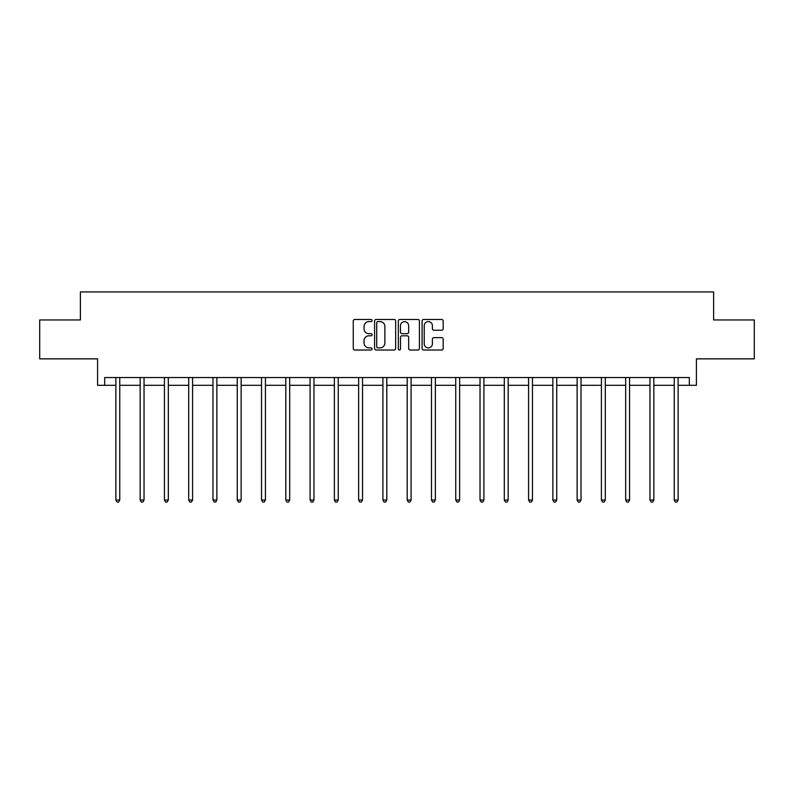 <?xml version="1.0" encoding="UTF-8"?>
<svg xmlns="http://www.w3.org/2000/svg" width="794" height="794" viewBox="0 0 794 794"><rect width="100%" height="100%" fill="white"/><g stroke="black" fill="none" stroke-linecap="round" stroke-linejoin="round"><path stroke-width="1.19" d="M372.098 320.528A1.072 1.072 0 0 0 371.036 319.466L354.799 319.466A1.528 1.528 0 0 0 353.27 320.994L353.27 348.487A1.528 1.528 0 0 0 354.799 350.015L371.036 350.015A1.072 1.072 0 0 0 372.098 348.943A1.072 1.072 0 0 0 371.036 347.871L368.932 347.871A4.883 4.883 0 0 1 364.049 342.988L364.049 340.695A4.883 4.883 0 0 1 368.932 335.802L371.036 335.802A1.072 1.072 0 0 0 372.098 334.74A1.072 1.072 0 0 0 371.036 333.669L368.932 333.669A4.883 4.883 0 0 1 364.049 328.776L364.049 326.493A4.883 4.883 0 0 1 368.932 321.6L371.036 321.6A1.072 1.072 0 0 0 372.098 320.528M104.669 385.308L104.669 377.537L689.331 377.537L689.331 385.308L696.407 385.308L696.407 358.858L754.3 358.858L754.3 319.952L713.608 319.952L713.608 291.944L80.392 291.944L80.392 319.952L39.7 319.952L39.7 358.858L97.593 358.858L97.593 385.308L115.874 385.308M441.643 330.235A1.528 1.528 0 0 0 443.171 328.706L443.171 320.994A1.528 1.528 0 0 0 441.643 319.466L423.619 319.466A1.528 1.528 0 0 0 422.09 320.994L422.09 348.487A1.528 1.528 0 0 0 423.619 350.015L441.643 350.015A1.528 1.528 0 0 0 443.171 348.487L443.171 339.167A1.528 1.528 0 0 0 441.643 337.639L433.931 337.639A1.528 1.528 0 0 0 432.402 339.167L432.402 343.792A4.089 4.089 0 0 1 428.313 347.871A4.089 4.089 0 0 1 424.224 343.792L424.224 325.689A4.089 4.089 0 0 1 428.313 321.6A4.089 4.089 0 0 1 432.402 325.689L432.402 328.706A1.528 1.528 0 0 0 433.931 330.235L441.643 330.235M395.66 320.994A1.528 1.528 0 0 0 394.132 319.466L376.108 319.466A1.528 1.528 0 0 0 374.579 320.994L374.579 348.487A1.528 1.528 0 0 0 376.108 350.015L394.132 350.015A1.528 1.528 0 0 0 395.66 348.487L395.66 320.994M399.868 319.466L417.892 319.466A1.528 1.528 0 0 1 419.421 320.994L419.421 348.487A1.528 1.528 0 0 1 417.892 350.015L410.17 350.015A1.528 1.528 0 0 1 408.652 348.487L408.652 337.331A1.528 1.528 0 0 0 407.124 335.802L402.002 335.802A1.528 1.528 0 0 0 400.474 337.331L400.474 348.943A1.072 1.072 0 0 1 399.402 350.015A1.072 1.072 0 0 1 398.34 348.943L398.34 320.994A1.528 1.528 0 0 1 399.868 319.466M119.765 385.308L140.151 385.308M144.042 385.308L164.427 385.308M168.318 385.308L188.704 385.308M192.595 385.308L212.981 385.308M216.871 385.308L237.257 385.308M241.148 385.308L261.534 385.308M265.424 385.308L285.81 385.308M289.701 385.308L310.087 385.308M313.977 385.308L334.363 385.308M338.254 385.308L358.64 385.308M362.53 385.308L382.916 385.308M386.807 385.308L407.193 385.308M411.084 385.308L431.47 385.308M435.36 385.308L455.746 385.308M459.637 385.308L480.023 385.308M483.913 385.308L504.299 385.308M508.19 385.308L528.576 385.308M532.466 385.308L552.852 385.308M556.743 385.308L577.129 385.308M581.019 385.308L601.405 385.308M605.296 385.308L625.682 385.308M629.573 385.308L649.958 385.308M653.849 385.308L674.235 385.308M678.126 385.308L689.331 385.308M377.795 321.6A1.072 1.072 0 0 0 376.723 322.672L376.723 346.799A1.072 1.072 0 0 0 377.795 347.871L380.008 347.871A4.883 4.883 0 0 0 384.892 342.988L384.892 326.493A4.883 4.883 0 0 0 380.008 321.6L377.795 321.6M408.652 325.758A4.089 4.089 0 0 0 404.563 321.679A4.089 4.089 0 0 0 400.474 325.758L400.474 332.14A1.528 1.528 0 0 0 402.002 333.669L407.124 333.669A1.528 1.528 0 0 0 408.652 332.14L408.652 325.758M119.973 377.537L119.874 377.765A1.558 1.558 0 0 0 119.765 378.341L119.765 500.031L115.874 500.031L115.874 378.341A1.558 1.558 0 0 0 115.765 377.765L115.666 377.537M119.765 500.031L118.594 502.056L117.046 502.056L115.874 500.031M144.25 377.537L144.151 377.765A1.558 1.558 0 0 0 144.042 378.341L144.042 500.031L140.151 500.031L140.151 378.341A1.558 1.558 0 0 0 140.042 377.765L139.942 377.537M144.042 500.031L142.87 502.056L141.322 502.056L140.151 500.031M168.527 377.537L168.427 377.765A1.558 1.558 0 0 0 168.318 378.341L168.318 500.031L164.427 500.031L164.427 378.341A1.558 1.558 0 0 0 164.318 377.765L164.219 377.537M168.318 500.031L167.147 502.056L165.599 502.056L164.427 500.031M192.803 377.537L192.704 377.765A1.558 1.558 0 0 0 192.595 378.341L192.595 500.031L188.704 500.031L188.704 378.341A1.558 1.558 0 0 0 188.595 377.765L188.496 377.537M192.595 500.031L191.423 502.056L189.875 502.056L188.704 500.031M217.08 377.537L216.98 377.765A1.558 1.558 0 0 0 216.871 378.341L216.871 500.031L212.981 500.031L212.981 378.341A1.558 1.558 0 0 0 212.871 377.765L212.772 377.537M216.871 500.031L215.7 502.056L214.152 502.056L212.981 500.031M241.356 377.537L241.257 377.765A1.558 1.558 0 0 0 241.148 378.341L241.148 500.031L237.257 500.031L237.257 378.341A1.558 1.558 0 0 0 237.148 377.765L237.049 377.537M241.148 500.031L239.977 502.056L238.428 502.056L237.257 500.031M265.633 377.537L265.533 377.765A1.558 1.558 0 0 0 265.424 378.341L265.424 500.031L261.534 500.031L261.534 378.341A1.558 1.558 0 0 0 261.424 377.765L261.325 377.537M265.424 500.031L264.253 502.056L262.705 502.056L261.534 500.031M289.909 377.537L289.81 377.765A1.558 1.558 0 0 0 289.701 378.341L289.701 500.031L285.81 500.031L285.81 378.341A1.558 1.558 0 0 0 285.701 377.765L285.602 377.537M289.701 500.031L288.53 502.056L286.981 502.056L285.81 500.031M314.186 377.537L314.087 377.765A1.558 1.558 0 0 0 313.977 378.341L313.977 500.031L310.087 500.031L310.087 378.341A1.558 1.558 0 0 0 309.978 377.765L309.878 377.537M313.977 500.031L312.806 502.056L311.258 502.056L310.087 500.031M338.462 377.537L338.363 377.765A1.558 1.558 0 0 0 338.254 378.341L338.254 500.031L334.363 500.031L334.363 378.341A1.558 1.558 0 0 0 334.254 377.765L334.155 377.537M338.254 500.031L337.083 502.056L335.534 502.056L334.363 500.031M362.739 377.537L362.64 377.765A1.558 1.558 0 0 0 362.53 378.341L362.53 500.031L358.64 500.031L358.64 378.341A1.558 1.558 0 0 0 358.531 377.765L358.431 377.537M362.53 500.031L361.359 502.056L359.811 502.056L358.64 500.031M387.015 377.537L386.916 377.765A1.558 1.558 0 0 0 386.807 378.341L386.807 500.031L382.916 500.031L382.916 378.341A1.558 1.558 0 0 0 382.807 377.765L382.708 377.537M386.807 500.031L385.636 502.056L384.088 502.056L382.916 500.031M411.292 377.537L411.193 377.765A1.558 1.558 0 0 0 411.084 378.341L411.084 500.031L407.193 500.031L407.193 378.341A1.558 1.558 0 0 0 407.084 377.765L406.985 377.537M411.084 500.031L409.912 502.056L408.364 502.056L407.193 500.031M435.569 377.537L435.469 377.765A1.558 1.558 0 0 0 435.36 378.341L435.36 500.031L431.47 500.031L431.47 378.341A1.558 1.558 0 0 0 431.36 377.765L431.261 377.537M435.36 500.031L434.189 502.056L432.641 502.056L431.47 500.031M459.845 377.537L459.746 377.765A1.558 1.558 0 0 0 459.637 378.341L459.637 500.031L455.746 500.031L455.746 378.341A1.558 1.558 0 0 0 455.637 377.765L455.538 377.537M459.637 500.031L458.466 502.056L456.917 502.056L455.746 500.031M484.122 377.537L484.022 377.765A1.558 1.558 0 0 0 483.913 378.341L483.913 500.031L480.023 500.031L480.023 378.341A1.558 1.558 0 0 0 479.913 377.765L479.814 377.537M483.913 500.031L482.742 502.056L481.194 502.056L480.023 500.031M508.398 377.537L508.299 377.765A1.558 1.558 0 0 0 508.19 378.341L508.19 500.031L504.299 500.031L504.299 378.341A1.558 1.558 0 0 0 504.19 377.765L504.091 377.537M508.19 500.031L507.019 502.056L505.47 502.056L504.299 500.031M532.675 377.537L532.576 377.765A1.558 1.558 0 0 0 532.466 378.341L532.466 500.031L528.576 500.031L528.576 378.341A1.558 1.558 0 0 0 528.467 377.765L528.367 377.537M532.466 500.031L531.295 502.056L529.747 502.056L528.576 500.031M556.951 377.537L556.852 377.765A1.558 1.558 0 0 0 556.743 378.341L556.743 500.031L552.852 500.031L552.852 378.341A1.558 1.558 0 0 0 552.743 377.765L552.644 377.537M556.743 500.031L555.572 502.056L554.023 502.056L552.852 500.031M581.228 377.537L581.129 377.765A1.558 1.558 0 0 0 581.019 378.341L581.019 500.031L577.129 500.031L577.129 378.341A1.558 1.558 0 0 0 577.02 377.765L576.92 377.537M581.019 500.031L579.848 502.056L578.3 502.056L577.129 500.031M605.504 377.537L605.405 377.765A1.558 1.558 0 0 0 605.296 378.341L605.296 500.031L601.405 500.031L601.405 378.341A1.558 1.558 0 0 0 601.296 377.765L601.197 377.537M605.296 500.031L604.125 502.056L602.577 502.056L601.405 500.031M629.781 377.537L629.682 377.765A1.558 1.558 0 0 0 629.573 378.341L629.573 500.031L625.682 500.031L625.682 378.341A1.558 1.558 0 0 0 625.573 377.765L625.474 377.537M629.573 500.031L628.401 502.056L626.853 502.056L625.682 500.031M654.058 377.537L653.958 377.765A1.558 1.558 0 0 0 653.849 378.341L653.849 500.031L649.958 500.031L649.958 378.341A1.558 1.558 0 0 0 649.849 377.765L649.75 377.537M653.849 500.031L652.678 502.056L651.13 502.056L649.958 500.031M678.334 377.537L678.235 377.765A1.558 1.558 0 0 0 678.126 378.341L678.126 500.031L674.235 500.031L674.235 378.341A1.558 1.558 0 0 0 674.126 377.765L674.027 377.537M678.126 500.031L676.954 502.056L675.406 502.056L674.235 500.031"/></g></svg>
